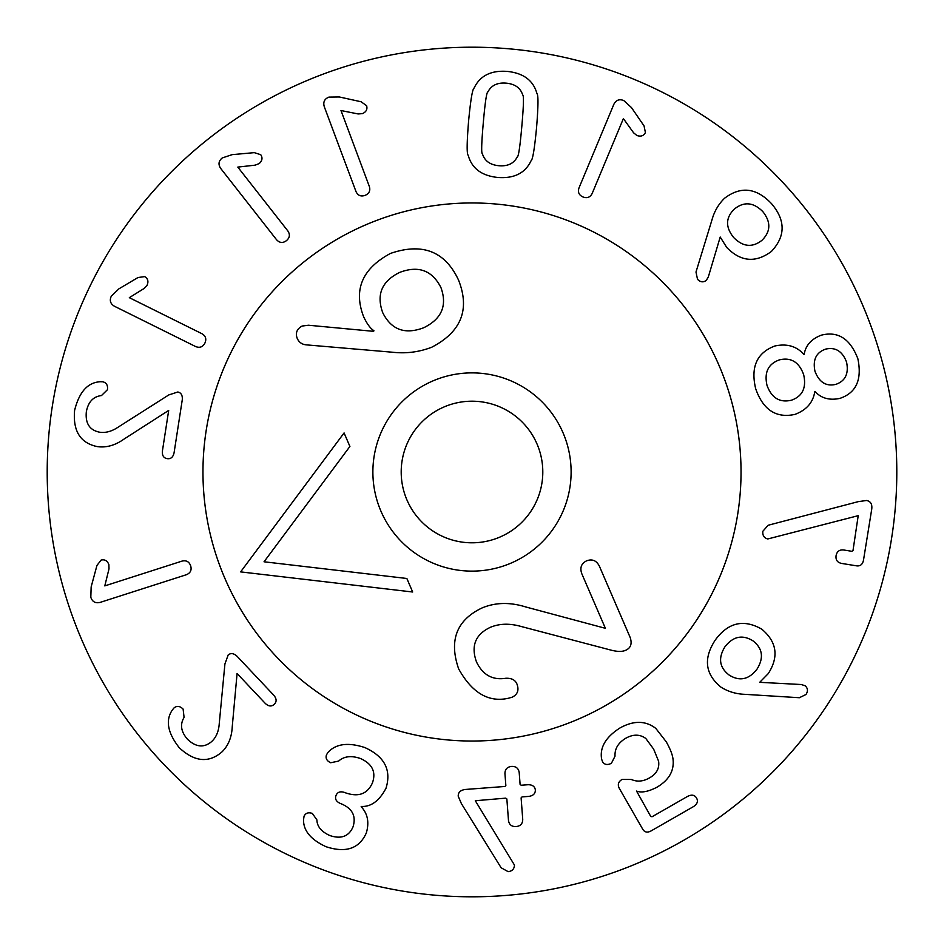 <?xml version="1.0" encoding="UTF-8"?>
<svg xmlns="http://www.w3.org/2000/svg" width="944" height="944" viewBox="0 0 944 944"><rect width="100%" height="100%" fill="white"/><g stroke="black" fill="none" stroke-linecap="round" stroke-linejoin="round"><path stroke-width="1.42" d="M195.597 346.542C199.703 348.171 202.783 347.05 204.848 343.203C206.712 339.144 205.745 335.993 201.957 333.728L129.328 297.667L144.196 288.416L147.087 285.277C148.704 281.43 147.913 278.539 144.692 276.616L137.989 277.524L118.838 288.888L111.345 296.109C109.315 300.428 110.354 303.803 114.46 306.257L195.597 346.542M355.971 191.514C357.847 195.502 360.856 196.8 364.998 195.396C369.128 193.709 370.591 190.747 369.364 186.511L340.985 110.542L358.165 113.953L362.425 113.634C366.237 111.935 367.617 109.28 366.602 105.681L361.08 101.763L339.333 96.972L328.925 97.114C324.5 98.884 322.942 102.058 324.264 106.648L355.971 191.514M517.218 156.999C513.796 163.548 507.695 166.463 498.892 165.719C490.196 164.917 484.72 160.999 482.455 153.931C481.204 153.66 481.487 143.252 483.304 122.696C485.098 102.247 486.632 91.981 487.918 91.887C491.376 85.326 497.453 82.423 506.149 83.155C514.94 83.957 520.451 87.886 522.681 94.943C523.932 95.261 523.649 105.634 521.843 126.083C520.038 146.639 518.504 156.94 517.218 156.999M468.189 155.288C471.823 168.421 481.711 175.82 497.854 177.472C514.138 178.676 525.206 173.118 531.035 160.822C532.711 159.855 534.552 148.715 536.581 127.381C538.304 106.129 538.422 94.872 536.947 93.586C533.348 80.452 523.436 73.066 507.188 71.402C490.998 70.21 479.965 75.768 474.1 88.063C472.425 89.066 470.584 100.182 468.566 121.398C466.832 142.756 466.714 154.049 468.189 155.288M814.979 371.311C812.607 359.817 816.171 352.419 825.658 349.115C835.428 346.908 842.39 351.215 846.544 362.048C848.927 373.505 845.411 380.928 835.983 384.326C826.224 386.698 819.227 382.367 814.979 371.311M791.367 400.232C779.72 402.911 771.602 397.967 767.012 385.388C764.085 372.349 768.251 363.841 779.52 359.841C791.025 357.151 799.072 362.083 803.651 374.638C806.601 387.772 802.506 396.303 791.367 400.232M774.835 346C756.876 352.773 750.504 367.004 755.684 388.716C763.082 409.885 776.157 418.452 794.907 414.404C806.518 410.062 813.138 402.451 814.778 391.583L815.061 391.5C821.15 398.262 829.398 400.563 839.806 398.415C856.184 392.928 862.202 379.7 857.86 358.732C850.19 338.731 837.989 330.884 821.256 335.191C811.333 339.002 805.633 345.398 804.17 354.378L803.887 354.46C796.63 346.2 786.954 343.38 774.835 346M655.809 728.402C645.566 720.52 633.625 720.378 619.96 727.977C605.741 737.087 599.629 747.471 601.623 759.118L602.532 761.714C604.467 764.746 607.429 765.277 611.405 763.307L615.028 756.156C614.603 748.793 618.214 742.81 625.825 738.208C633.294 734.078 639.961 734.184 645.826 738.503L653.637 749.123L658.582 761.159C659.62 768.404 656.505 774.021 649.236 778.033C643.065 781.538 637.07 782.01 631.265 779.461L622.037 779.449C618.273 781.726 617.388 784.735 619.37 788.476L642.746 829.245C644.622 832.313 647.372 832.891 650.994 830.968L693.415 806.648C697.286 804.158 698.336 801.291 696.554 798.046C694.654 794.872 691.657 794.329 687.551 796.417L652.068 816.749L650.758 816.466L636.539 791.072C641.401 792.984 648.139 791.733 656.753 787.331C669.178 780.051 674.571 770.434 672.93 758.457C672.317 754.244 670.11 748.71 666.299 741.866L655.809 728.402M386.002 788.252C391.595 770.021 384.527 756.451 364.797 747.542C348.159 742.126 335.875 743.766 327.934 752.439L326.459 754.87C325.397 758.327 326.813 760.947 330.695 762.74L338.625 761.088C344.053 756.227 351.357 755.377 360.525 758.539C372.29 763.885 376.255 772.003 372.432 782.883C367.511 793.916 358.626 797.267 345.799 792.936L344.678 792.5C340.312 791.06 337.421 792.051 336.017 795.473C334.742 798.943 336.206 801.621 340.418 803.497L341.35 803.863C352.466 808.571 356.348 816.253 352.997 826.932C348.832 836.467 341.103 839.334 329.822 835.534C321.397 831.723 317.09 826.519 316.901 819.911L312.334 813.421C308.381 812.1 305.62 813.032 304.062 816.218L303.555 819.451C303.213 830.508 310.694 839.594 326.022 846.709C346.011 853.246 359.463 848.597 366.39 832.761C369.375 822.2 367.629 813.516 361.151 806.719L361.257 806.436C371.004 806.99 379.252 800.925 386.002 788.252M186.369 574.731C190.452 573.032 191.88 570.093 190.676 565.893C189.178 561.68 186.287 560.087 182.003 561.114L104.796 585.894L108.997 568.89L108.89 564.618C107.356 560.736 104.772 559.226 101.126 560.075L96.961 565.409L91.155 586.908L90.813 597.304C92.359 601.812 95.462 603.511 100.111 602.402L186.369 574.731M273.725 695.173L237.038 656.245C233.734 653.224 230.773 652.811 228.165 654.994L224.92 663.951L219.268 723.411C218.76 731.222 216.27 737.229 211.798 741.441C204.105 748.049 196.022 747.329 187.537 739.305C180.965 731.801 179.82 724.496 184.08 717.416L183.124 709.109C179.915 705.947 176.87 705.569 173.967 707.988L172.492 709.782C165.259 720.119 167.525 732.768 179.289 747.754C194.476 761.879 208.683 763.295 221.887 751.99C228.295 745.772 231.752 737.288 232.259 726.55L237.086 673.509L265.134 703.268C268.462 706.454 271.494 706.808 274.232 704.318C276.875 701.734 276.71 698.69 273.725 695.173M505.842 785.502L504.91 786.47L465.227 789.467C460.436 790.163 458.1 792.417 458.218 796.217L461.38 803.592L501.122 867.772L508.132 871.654C512.179 871.182 514.279 868.987 514.456 865.07L475.304 800.736L505.795 798.14L506.857 798.954L508.474 820.395C509.135 824.726 511.695 826.767 516.156 826.531C520.498 826.106 522.693 823.699 522.728 819.321L521.112 797.881L522.044 796.913L528.829 796.394C533.183 795.768 535.366 793.633 535.354 789.986C534.823 786.423 532.345 784.665 527.944 784.735L521.159 785.243L520.097 784.429L519.2 772.558C518.516 768.298 515.99 766.257 511.624 766.41C507.176 766.917 504.957 769.325 504.946 773.632L505.842 785.502M729.193 675.09C719.399 667.585 717.971 658.169 724.909 646.841C733.04 636.374 742.373 634.356 752.911 640.799C762.634 648.363 764.015 657.791 757.064 669.072C748.946 679.586 739.659 681.592 729.193 675.09M761.714 629.129C743.601 618.827 728.107 622.485 715.21 640.126C703.186 658.558 705.133 674.252 721.063 687.208C728.166 691.633 736.049 694.005 744.71 694.324L799.367 697.722L805.975 694.501C808.194 691.055 807.875 688.117 805.008 685.698L801.208 684.518L759.696 682.323L768.298 673.568C779.06 656.635 776.865 641.826 761.714 629.129M768.156 525.253L762.835 531.283C762.457 535.484 764.109 538.045 767.767 538.965L858.214 515.672L853.01 550.482L851.866 551.308L843.771 549.998C839.499 549.514 836.927 551.402 836.077 555.65C835.546 559.957 837.399 562.541 841.611 563.426L856.609 565.845C860.35 566.317 862.651 564.394 863.512 560.075L871.749 509.04C872.315 504.061 870.569 501.217 866.533 500.497L858.356 501.618L768.156 525.253M733.712 237.569C725.358 227.244 725.547 217.769 734.279 209.143C743.86 201.355 753.347 202.158 762.752 211.55C771.036 221.887 770.811 231.433 762.103 240.189C752.498 247.847 743.034 246.974 733.712 237.569M695.988 272.037L697.51 279.271C700.342 282.232 703.268 282.61 706.289 280.392L708.319 276.958L720.213 237.038L726.727 247.458C740.745 261.807 755.625 263.14 771.39 251.458C785.632 236.26 785.679 220.33 771.531 203.68C756.415 187.691 740.721 185.909 724.461 198.334C718.502 204.211 714.348 211.326 712.036 219.669L695.988 272.037M578.991 187.939C577.634 192.139 578.943 195.137 582.92 196.942C587.097 198.535 590.189 197.367 592.183 193.437L623.382 118.59L633.601 132.821L636.917 135.499C640.87 136.856 643.702 135.877 645.413 132.538L644.056 125.918L631.453 107.557L623.76 100.548C619.323 98.813 616.019 100.064 613.848 104.324L578.991 187.939M276.568 239.741C279.577 242.974 282.834 243.292 286.351 240.708C289.784 237.853 290.28 234.584 287.826 230.914L237.805 167.1L255.21 165.141L259.175 163.56C262.29 160.775 262.81 157.825 260.745 154.71L254.302 152.645L232.13 154.651L222.253 157.943C218.56 160.964 218.04 164.457 220.695 168.433L276.568 239.741M174.097 452.636L182.275 399.772C182.629 395.312 181.142 392.716 177.814 391.996L168.764 394.946L118.366 427.007C111.888 431.396 105.622 433.131 99.557 432.187C89.621 430.181 85.208 423.36 86.341 411.726C88.217 401.932 93.267 396.551 101.48 395.56L107.451 389.707C107.97 385.235 106.389 382.591 102.707 381.789L100.394 381.73C87.792 382.367 79.19 391.925 74.6 410.416C72.782 431.078 80.393 443.149 97.421 446.63C106.271 447.869 115.085 445.391 123.865 439.196L168.693 410.416L162.439 450.831C161.967 455.409 163.548 458.017 167.194 458.642C170.864 459.15 173.165 457.144 174.097 452.636M47.2 472A424.8 424.8 0 0 0 684.4 839.889A424.8 424.8 0 0 0 684.4 104.111A424.8 424.8 0 0 0 47.2 472M202.96 472A269.04 269.04 0 0 1 606.52 239.009A269.04 269.04 0 0 1 606.52 704.991A269.04 269.04 0 0 1 202.96 472M412.67 592.006L406.852 578.483L264.037 561.786L349.905 446.453L344.076 432.942L240.626 571.887L412.67 592.006M382.757 312.759C376.149 294.599 381.813 281.135 399.749 272.379C418.475 265.299 432.21 270.373 440.954 287.613C447.421 305.596 441.662 318.978 423.679 327.757C405 334.813 391.359 329.822 382.757 312.759M392.385 352.218C405.955 353.776 419.065 352.112 431.738 347.227C461.262 331.887 470.195 309.49 458.513 280.026C445.096 251.328 422.428 242.466 390.497 253.417C362.272 268.568 353.304 289.631 363.582 316.618C366.886 323.733 370.331 328.429 373.907 330.707L373.647 331.344L308.487 325.232L302.127 326.046C296.805 328.984 295.189 333.161 297.289 338.554C299.059 342.377 302.092 344.489 306.375 344.867L392.385 352.218M610.697 650.038C617.282 651.785 622.32 651.844 625.801 650.227C630.816 647.938 632.268 643.666 630.144 637.401L599.416 566.247C596.537 560.547 592.277 558.73 586.637 560.819C581.268 563.497 579.663 567.828 581.846 573.834L605.387 628.315L525.678 606.933C509.902 602.036 495.329 602.378 481.971 607.983C456.554 620.137 448.778 640.445 458.666 668.918C472.083 692.99 488.721 702.749 508.592 698.206L512.203 697.179C517.678 694.465 519.235 690.017 516.875 683.857C515.129 679.845 511.388 677.981 505.63 678.288C492.449 680.341 482.726 674.877 476.484 661.921C470.785 646.015 475.351 634.498 490.184 627.394C499.329 623.5 509.677 623.205 521.241 626.509L610.697 650.038M225.026 578.696A269.04 269.04 0 0 0 687.893 632.539A269.04 269.04 0 0 0 503.093 204.765A269.04 269.04 0 0 0 225.026 578.696M562.99 432.694A99.12 99.12 0 0 0 392.456 412.858A99.12 99.12 0 0 0 460.542 570.459A99.12 99.12 0 0 0 562.99 432.694M536.994 443.928A70.8 70.8 0 0 1 463.823 542.328A70.8 70.8 0 0 1 415.183 429.756A70.8 70.8 0 0 1 536.994 443.928"/></g></svg>

